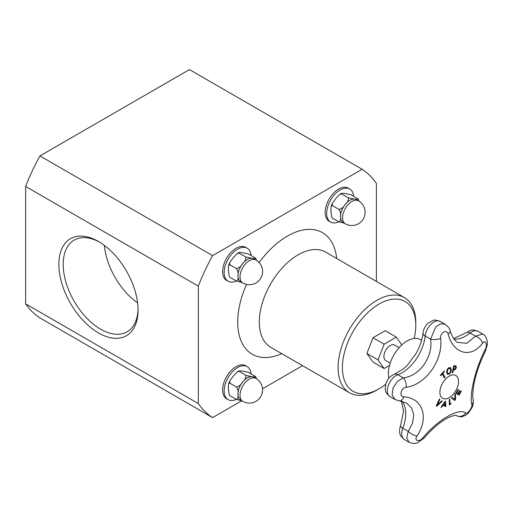 <?xml version="1.0" encoding="UTF-8"?>
<svg xmlns="http://www.w3.org/2000/svg" width="513" height="513" viewBox="0 0 513 513"><rect width="100%" height="100%" fill="white"/><g stroke="black" fill="none" stroke-linecap="round" stroke-linejoin="round"><path stroke-width="0.77" d="M389.508 365.442L384.128 368.546L378.036 359.876L384.128 344.172L396.318 337.137L401.801 344.941M390.194 363.153L385.75 360.588A8.945 5.162 -60 0 1 385.75 350.264A8.945 5.162 -60 0 1 394.696 345.095L399.133 347.66M388.892 378.177A26.554 15.332 -60 0 1 388.386 373.464A26.554 15.332 -60 0 1 399.98 346.743A26.554 15.332 -60 0 1 420.442 339.625L421.609 340.299M445.117 405.482A243.29 84.696 -165.2 0 1 442.501 405.905A244.047 198.762 127 0 1 441.411 407.399A243.29 16.788 -147.2 0 0 441.033 407.104A244.079 198.903 -53.8 0 0 445.393 400.974A244.079 116.874 52.7 0 1 445.848 406.322A243.29 163.365 170.2 0 1 445.226 406.783A244.047 115.643 -127.6 0 0 445.117 405.482L445.079 405.456A243.233 84.677 -165.2 0 1 442.456 405.886A243.983 198.711 127 0 1 441.372 407.367M445.355 401.025A244.015 116.842 52.7 0 1 445.81 406.296A243.226 163.32 170.2 0 1 445.226 406.726M444.88 402.532L444.842 402.506A243.983 198.685 127.2 0 1 442.969 405.116L443.014 405.142A243.361 84.722 14.8 0 0 445.111 404.802A244.047 115.015 -127.8 0 0 444.88 402.532A244.047 198.73 127.2 0 1 443.014 405.142M450.382 367.526L451.254 369.642L450.78 372.393L449.157 374.195L447.439 374.304L446.676 372.265L447.137 369.501L448.747 367.706L450.478 367.59L451.209 369.616L450.735 372.367L449.119 374.169L447.394 374.285M449.997 368.411L448.804 368.424L447.702 369.732L447.4 371.861L448.08 373.586L449.125 373.483C450.048 373.028 450.523 371.887 450.542 370.053L449.83 368.296M449.952 368.392L448.766 368.398L447.657 369.706L447.355 371.835L448.08 373.586M460.969 391.002A244.182 1.552 30.3 0 1 461.341 391.227A243.111 198.493 120.8 0 1 459.039 395.183A244.182 1.552 -149.7 0 0 455.813 393.259A243.694 198.967 -59.2 0 0 458.122 389.296A244.182 1.552 30.3 0 1 458.507 389.527A243.637 198.922 120.8 0 1 456.698 392.65A244.188 1.552 30.3 0 1 457.904 393.375A243.438 198.762 -59.2 0 0 459.597 390.464A244.182 1.552 30.3 0 1 459.975 390.688A243.367 198.704 120.8 0 1 458.289 393.599A244.188 1.552 30.3 0 1 459.161 394.125A243.194 198.557 -59.2 0 0 460.969 391.002A244.117 1.552 30.3 0 1 461.302 391.201A243.053 198.441 120.8 0 1 459 395.145M459.597 390.464A244.124 1.552 30.3 0 1 459.93 390.662A243.303 198.653 120.8 0 1 458.244 393.574A244.13 1.552 30.3 0 1 459.116 394.099L459.161 394.125M458.122 389.296A244.117 1.552 30.3 0 1 458.468 389.502A243.572 198.871 120.8 0 1 456.653 392.625A244.13 1.552 30.3 0 1 457.865 393.349L457.904 393.375M444.175 371.053A244.175 73.628 42.9 0 1 444.476 371.592A243.194 184.533 154.5 0 1 442.892 373.317A244.194 73.628 42.9 0 1 445.053 377.318A243.694 184.911 154.5 0 1 444.418 377.998A244.194 73.628 -137.1 0 0 442.257 373.996A243.194 184.533 154.5 0 1 440.648 375.708A244.175 73.628 -137.1 0 0 440.353 375.163A243.111 184.468 -25.5 0 0 444.175 371.053A244.117 73.609 42.9 0 1 444.431 371.566A243.13 184.481 154.5 0 1 442.847 373.291A244.13 73.609 42.9 0 1 445.008 377.292A243.63 184.866 154.5 0 1 444.399 377.953M442.257 373.996L442.212 373.971A243.13 184.481 154.5 0 1 440.629 375.663M455.435 393.926A244.002 130.514 56.6 0 1 455.429 399.717A243.053 184.314 154.7 0 1 454.749 400.448M452.19 397.421A244.041 11.837 32 0 1 454.832 399.383L454.877 399.409A244.092 129.327 -123.8 0 0 454.845 394.574A243.694 184.802 -25.3 0 0 455.48 393.881A244.06 130.546 56.6 0 1 455.473 399.742A243.111 184.359 154.7 0 1 454.787 400.473A244.066 9.862 -148.4 0 0 451.511 398.139A243.694 184.802 -25.3 0 0 452.19 397.421A244.098 11.844 32 0 1 454.877 399.409M452.767 372.662A243.694 74.122 -163 0 1 452.126 372.714A244.188 185.026 -94.8 0 0 453.748 365.801A243.111 73.943 17 0 0 454.954 365.705L456.102 366.032L456.288 367.641L455.518 369.213L453.928 370.053A243.502 74.064 -163 0 1 453.389 370.097A244.194 185.033 85.2 0 1 452.767 372.662L452.722 372.637A243.63 74.103 -163 0 1 452.133 372.682M455.865 365.833L456.243 367.616L455.473 369.187L453.883 370.027A243.444 74.045 -163 0 1 453.345 370.072A244.13 184.981 85.2 0 1 452.722 372.637M455.525 366.699L454.736 366.506A243.188 73.968 -163 0 1 454.21 366.551A244.194 185.033 85.2 0 1 453.575 369.315A243.438 74.045 17 0 0 454.005 369.277L455.121 368.776L455.627 367.725L455.371 366.577M455.48 366.673L454.691 366.481A243.13 73.949 -163 0 1 454.165 366.526A244.13 184.981 85.2 0 1 453.53 369.289L453.575 369.315M450.959 403.237A244.13 127.743 55.7 0 1 450.959 403.75A243.059 152.348 175.3 0 1 449.317 404.866M449.766 399.217A244.13 127.743 55.7 0 1 449.818 403.962L449.863 403.988A243.194 152.432 -4.7 0 0 451.004 403.212A244.188 127.775 55.7 0 1 450.998 403.776A243.124 152.387 175.3 0 1 449.317 404.917A244.188 127.775 -124.3 0 0 449.266 399.55A243.694 152.746 -4.7 0 0 449.805 399.185A244.194 127.775 55.7 0 1 449.863 403.988M441.796 400.781A243.694 12.806 32.1 0 1 442.251 401.115A244.06 183.622 156.1 0 1 436.775 406.206A243.111 12.774 -147.9 0 0 436.287 405.847A244.066 192.279 -85.2 0 0 439.404 399.018A243.694 12.806 32.1 0 1 439.891 399.377A244.098 192.817 95.6 0 1 437.281 405.033A244.092 184.27 -24.5 0 0 441.796 400.781A243.63 12.799 32.1 0 1 442.206 401.095A244.002 183.577 156.1 0 1 436.768 406.149M439.397 399.024A243.63 12.799 32.1 0 1 439.853 399.351A244.041 192.766 95.6 0 1 437.236 405.007L437.281 405.033M417.011 436.063C429.381 417.633 422.622 397.806 403.84 396.87A7.323 4.47 95.4 0 1 399.345 400.877L406.296 402.91L411.554 407.893L413.722 414.844L412.561 422.969L408.265 431.337A7.323 2.616 32.2 0 0 417.011 436.063C413.632 440.968 419.339 442.443 423.084 437.653C437.647 419.801 459.231 407.386 465.695 413.048C467.253 414.639 472.691 407.271 471.845 404.712C469.203 394.144 475.378 368.629 485.195 349.565A7.323 2.353 -153.4 0 1 485.497 350.975A7.323 2.353 -153.4 0 0 485.497 350.975L487.35 344.338L487.35 341.927C486.433 337.445 484.881 334.803 482.701 333.995L475.468 336.162L466.849 343.28L457.577 342.408M403.84 396.87C398.787 396.78 400.98 387.796 406.161 387.283C425.886 384.788 443.303 359.979 440.635 338.465C439.827 332.764 446.868 328.724 448.144 334.13C453.524 354.226 471.017 358.69 482.618 343.146A7.323 4.258 -141.3 0 0 475.468 336.162L470.036 333.027A7.323 3.36 -128.6 0 0 466.439 332.61C471.716 329.679 471.453 329.122 477.956 331.263A12.517 7.227 -60 0 0 470.036 333.027A32.736 18.898 120 0 1 454.063 339.119M449.221 376.138A13.184 7.612 -60 0 1 457.295 387.623A13.184 7.612 -60 0 1 441.142 396.947A13.184 7.612 -60 0 1 449.221 376.138M448.144 334.13A7.323 3.591 -16.8 0 0 450.016 330.603C449.856 328.788 448.215 326.659 445.098 324.216L440.577 323.812L435.697 326.98L430.58 339.151C433.408 356.618 419.602 376.279 403.256 377.85L397.331 381.473L393.022 388.065L392.15 395.029L395.036 399.512L399.345 400.877M408.867 442.11L404.327 439.494C401.128 436.653 399.659 434.678 399.935 433.568C399.294 431.497 399.486 428.939 400.512 425.899A7.323 1.661 20.5 0 0 402.833 428.201L408.265 431.337L406.738 437.935L408.983 442.18C412.458 443.674 415.389 443.816 417.768 442.616L424.289 437.865A7.323 1.186 -139.8 0 1 423.084 437.653M424.302 437.858A7.323 1.186 -139.8 0 1 424.296 437.865C429.362 431.574 438.846 423.11 444.13 420.032C450.485 415.69 456.903 414.914 456.108 415.434M406.161 387.283A7.323 3.815 -99.7 0 0 403.256 377.85L397.825 374.714A32.736 18.898 120 0 0 425.149 336.015A12.517 7.227 -60 0 1 431.061 324.21A12.517 7.227 -60 0 1 440.186 321.382C436.191 320.029 433.774 319.74 432.927 320.516L428.458 322.908C425.348 325.62 423.526 329 423.001 333.046A7.323 3.668 5.8 0 0 425.149 336.015L430.58 339.151A7.323 2.571 175 0 0 440.635 338.465M456.012 415.415L456.249 415.549A7.323 6.804 -55.1 0 0 465.695 413.048M456.416 415.652C459.481 416.838 461.565 417.107 462.681 416.473C465.862 415.209 467.914 413.837 468.844 412.343C471.441 408.431 473.659 406.886 473.166 399.691L473.166 399.691A7.323 6.361 168.2 0 1 471.845 404.712M384.128 368.546L372.989 362.12L366.898 353.451L372.989 337.746L385.18 330.705L396.318 337.137M366.898 353.451L378.036 359.876M372.989 337.746L384.128 344.172M331.898 217.672L330.827 210.933L331.116 206.322L332.27 205.533L332.251 203.411L335.496 198.89L339.689 194.376L341.613 193.908L341.344 193.407L339.689 194.376M357.741 198.659C357.959 199.352 356.881 199.486 354.509 199.076L348.391 197.819L341.613 193.908C341.395 193.215 342.472 193.08 344.845 193.491L350.963 194.748L358.106 198.98M332.27 217.999L339.048 221.911L344.101 223.065M332.27 205.533L339.048 209.451C340.427 211.792 340.908 214.145 340.491 216.512C340.908 219.359 340.427 221.161 339.048 221.911M348.391 197.819C348.609 200.057 347.538 202.276 345.166 204.469C343.62 207.143 341.581 208.804 339.048 209.451M358.497 200.852L356.445 199.672A13.216 7.631 120 0 0 354.509 199.076A13.216 7.631 120 0 0 345.166 204.469A13.216 7.631 120 0 0 340.491 216.512A13.216 7.631 120 0 0 343.229 222.565L345.281 223.745A13.216 13.216 0 0 0 363.332 218.91A13.216 13.216 0 0 0 358.497 200.852A13.216 7.631 120 0 0 351.886 201.506A13.216 7.631 120 0 0 343.255 213.158A13.216 7.631 120 0 0 345.281 223.745M358.965 201.141L358.26 199.185M353.598 196.267A19.077 11.017 120 0 0 349.712 189.015A19.077 11.017 120 0 0 335.008 194.126A19.077 11.017 120 0 0 326.678 213.325A19.077 11.017 120 0 0 330.629 222.058A19.077 11.017 120 0 0 338.856 221.796M330.629 222.058L329.077 221.161A19.077 11.017 -60 0 1 325.127 212.427A19.077 11.017 -60 0 1 333.456 193.228A19.077 11.017 -60 0 1 348.154 188.117L349.712 189.015M229.375 276.866L228.298 270.127L228.593 265.516L229.747 264.727L229.728 262.605L232.973 258.077L237.166 253.563L239.09 253.101L238.821 252.595L237.166 253.563M255.218 257.847C255.436 258.539 254.358 258.68 251.986 258.263L245.868 257.013L239.09 253.101C238.872 252.409 239.949 252.268 242.322 252.685L248.439 253.935L255.583 258.174M229.747 277.187L236.525 281.098L241.578 282.259M229.747 264.727L236.525 268.639C237.904 270.979 238.385 273.339 237.968 275.705C238.385 278.553 237.904 280.348 236.525 281.098M245.868 257.013C246.086 259.251 245.009 261.47 242.643 263.663C241.097 266.337 239.058 267.991 236.525 268.639M255.974 260.046L253.922 258.866A13.216 7.631 120 0 0 251.986 258.263A13.216 7.631 120 0 0 242.643 263.663A13.216 7.631 120 0 0 237.968 275.705A13.216 7.631 120 0 0 240.706 281.759L242.758 282.939A13.216 13.216 0 0 0 260.809 278.104A13.216 13.216 0 0 0 255.974 260.046A13.216 7.631 120 0 0 249.363 260.7A13.216 7.631 120 0 0 240.732 272.345A13.216 7.631 120 0 0 242.758 282.939M256.442 260.335L255.737 258.379M251.075 255.455A19.077 11.017 120 0 0 247.183 248.209A19.077 11.017 120 0 0 232.485 253.319A19.077 11.017 120 0 0 224.155 272.518A19.077 11.017 120 0 0 228.105 281.252A19.077 11.017 120 0 0 236.333 280.989M228.105 281.252L226.554 280.354A19.077 11.017 -60 0 1 222.604 271.621A19.077 11.017 -60 0 1 230.933 252.422A19.077 11.017 -60 0 1 245.631 247.311L247.183 248.209M385.648 384.308A51.89 29.959 -60 0 1 379.088 388.783A51.89 29.959 -60 0 1 342.395 367.597A51.89 29.959 -60 0 1 379.088 304.042A51.89 29.959 -60 0 1 415.78 325.229A51.89 29.959 -60 0 1 414.196 338.458M379.088 388.783L376.927 390.027A54.942 31.723 -60 0 1 349.456 392.746A54.942 31.723 -60 0 1 338.073 367.597A54.942 31.723 -60 0 1 362.063 312.302A54.942 31.723 -60 0 1 404.398 297.585A54.942 31.723 -60 0 1 415.78 322.735L415.78 325.229M362.12 169.284L189.451 69.595L39.918 155.926A144.993 83.709 120 0 0 25.65 186.469L25.65 303.863A144.993 83.709 120 0 0 39.918 317.925L212.587 417.62A144.993 83.709 -60 0 1 198.319 403.551L198.319 286.158A144.993 83.709 -60 0 1 212.587 255.621L362.12 169.284A144.993 83.709 -60 0 1 376.388 183.353L376.388 281.413M138.055 308.794A52.942 30.568 60 0 1 127.102 331.808A52.942 30.568 60 0 1 74.161 301.246A52.942 30.568 60 0 1 74.161 240.116A52.942 30.568 60 0 1 99.567 242.142M138.068 310.07A55.994 32.325 -120 0 0 98.477 241.488A55.994 32.325 -120 0 0 58.88 264.349A55.994 32.325 -120 0 0 98.477 332.924A55.994 32.325 -120 0 0 138.068 310.07M104.421 245.445A52.942 30.568 -120 0 0 137.619 302.939M25.65 186.469L198.319 286.158M25.65 303.863L198.319 403.551M39.918 155.926L212.587 255.621M302.561 365.673L262.534 388.783M241.783 400.762L212.587 417.62M251.075 373.842A19.077 11.017 120 0 0 247.183 366.59A19.077 11.017 120 0 0 232.485 371.701A19.077 11.017 120 0 0 224.155 390.9A19.077 11.017 120 0 0 228.105 399.633A19.077 11.017 120 0 0 236.333 399.377M228.105 399.633L226.554 398.736A19.077 11.017 -60 0 1 222.604 390.002A19.077 11.017 -60 0 1 230.933 370.803A19.077 11.017 -60 0 1 245.631 365.692L247.183 366.59M255.974 378.427L253.922 377.247A13.216 7.631 120 0 0 251.986 376.651A13.216 7.631 120 0 0 242.643 382.044A13.216 7.631 120 0 0 237.968 394.087A13.216 7.631 120 0 0 240.706 400.14L242.758 401.32A13.216 13.216 0 0 0 260.809 396.485A13.216 13.216 0 0 0 255.974 378.427A13.216 7.631 120 0 0 249.363 379.088A13.216 7.631 120 0 0 240.732 390.733A13.216 7.631 120 0 0 242.758 401.32M229.375 395.247L228.298 388.508L228.593 383.904L229.747 383.115L229.728 380.986L232.973 376.465L237.166 371.951L239.09 371.483C238.872 370.796 239.949 370.655 242.322 371.066L248.439 372.323L255.583 376.561M256.442 378.716L255.737 376.76M229.747 395.574L236.525 399.486L241.578 400.64M255.218 376.234C255.436 376.927 254.358 377.061 251.986 376.651L245.868 375.401C246.086 377.639 245.009 379.851 242.643 382.044C241.097 384.718 239.058 386.379 236.525 387.026C237.904 389.367 238.385 391.72 237.968 394.087C238.385 396.934 237.904 398.736 236.525 399.486M237.166 371.951L238.821 370.982L245.868 375.401M229.747 383.115L236.525 387.026M394.394 374.253A7.323 4.95 70.4 0 1 397.825 374.714A12.517 7.227 -60 0 0 388.341 385.443A12.517 7.227 -60 0 0 389.906 396.549C384.045 391.573 385.782 390.29 385.167 387.783L386.02 383.134C387.963 379.569 387.732 377.574 394.394 374.253L403.673 368.68L407.502 365.089L415.998 353.624C419.955 346.576 422.289 339.721 423.001 333.046M482.618 343.146C485.542 339.106 487.818 344.781 485.195 349.565M404.327 439.494A12.517 7.227 -60 0 1 402.833 428.201A32.736 18.898 120 0 0 402.019 401.294M349.456 392.746L270.678 347.263A54.942 31.723 -60 0 1 259.296 322.113A54.942 31.723 -60 0 1 283.279 266.818A54.942 31.723 -60 0 1 325.62 252.101L404.398 297.585M281.733 353.649A70.204 40.533 -60 0 1 237.711 322.113A70.204 40.533 -60 0 1 246.535 284.401M259.129 262.585A70.204 40.533 -60 0 1 336.675 258.488M453.633 338.516L466.439 332.61M400.512 425.899L403.558 411.06L401.41 401.166M482.701 334.001L477.956 331.263M445.098 324.216L440.186 321.382M473.166 399.691C472.435 396.466 472.717 391.175 474.025 383.827C476.173 373.823 478.571 365.294 485.497 350.975M457.583 342.415C454.742 340.978 452.216 337.041 450.016 330.603M395.036 399.518L389.906 396.549M331.116 206.329L332.257 203.411M228.593 265.516L229.734 262.605M228.593 383.904L229.734 380.986"/></g></svg>
